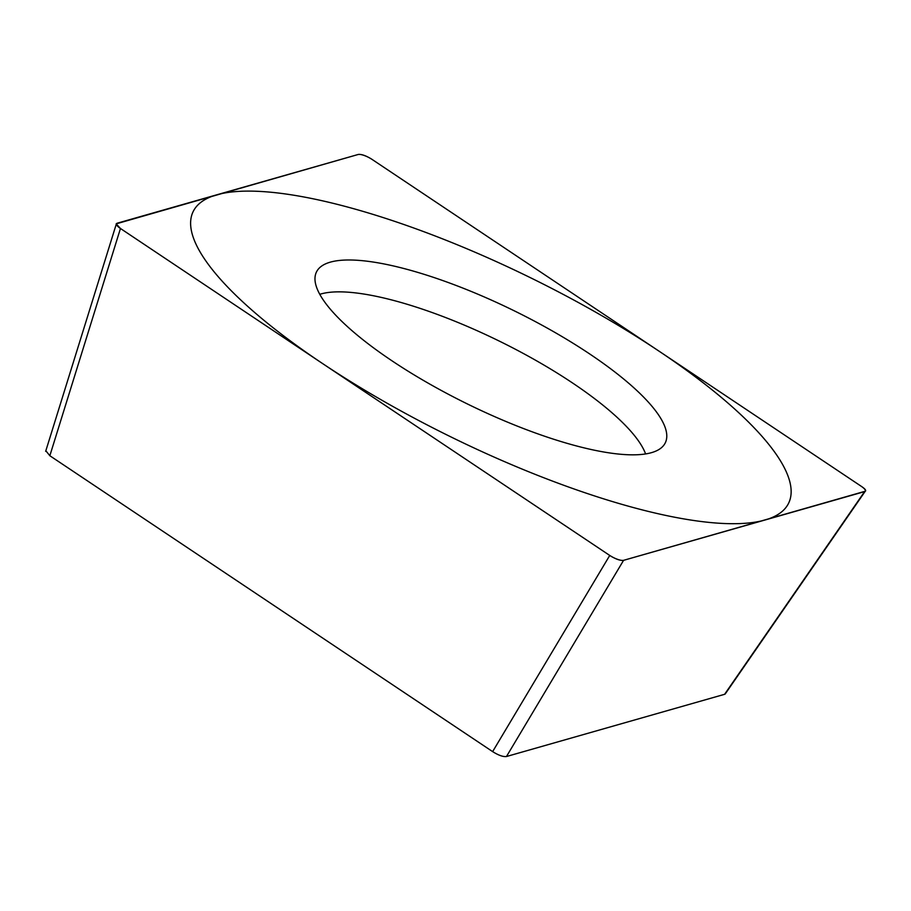 <?xml version="1.0" encoding="UTF-8"?>
<svg xmlns="http://www.w3.org/2000/svg" width="911" height="911" viewBox="0 0 911 911"><rect width="100%" height="100%" fill="white"/><g stroke="black" fill="none" stroke-linecap="round" stroke-linejoin="round"><path stroke-width="1.37" d="M45.846 450.763L49.843 455.739L492.635 751.621C498.545 755.321 503.157 756.95 506.47 756.517L724.598 694.307L864.607 491.598A10.442 2.801 26.1 0 0 861.248 486.292L372.087 159.425A10.442 2.801 26.1 0 0 358.148 154.494L117.177 223.218A10.442 2.801 26.1 0 0 120.514 228.524L609.675 555.403A10.442 2.801 26.1 0 0 623.614 560.322L864.585 491.61C866.748 490.983 865.655 489.23 861.305 486.326L372.018 159.379C366.108 155.679 361.496 154.05 358.182 154.483L116.175 223.855L120.457 228.49L609.744 555.448C615.654 559.138 620.266 560.766 623.579 560.333L865.45 491.166M562.656 336.945A194.214 52.121 -153.9 0 1 663.948 445.046A194.214 52.121 -153.9 0 1 419.106 377.883A194.214 52.121 -153.9 0 1 315.559 274.37A194.214 52.121 -153.9 0 1 562.656 336.945M725.657 693.339L724.598 694.307M645.592 453.929A188.315 50.549 -153.9 0 0 546.315 366.473A188.315 50.549 26.1 0 0 319.784 294.321M368.363 392.345A331.513 88.982 26.1 0 0 765.024 519.999A331.513 88.982 26.1 0 0 613.399 322.471A331.513 88.982 26.1 0 0 216.738 194.817A331.513 88.982 26.1 0 0 368.363 392.345M49.843 455.739L120.457 228.49M492.635 751.621L609.744 555.448M506.47 756.517L623.579 560.333M45.664 451.344L116.152 224.55M725.156 694.057L865.143 491.393"/></g></svg>
